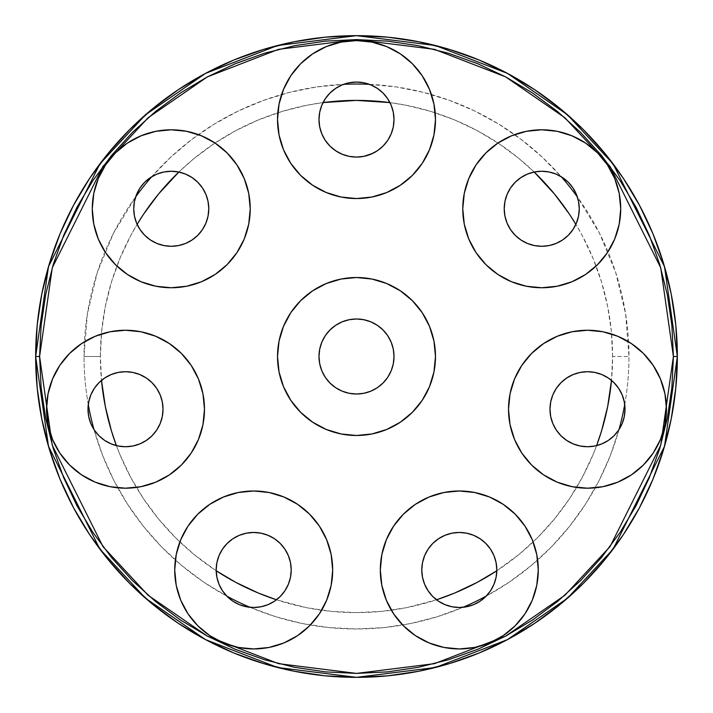 <?xml version="1.0" encoding="UTF-8"?>
<svg xmlns="http://www.w3.org/2000/svg" width="713" height="713" viewBox="0 0 713 713"><rect width="100%" height="100%" fill="white"/><g stroke="black" fill="none" stroke-linecap="round" stroke-linejoin="round"><path stroke-width="0.53" stroke-dasharray="3.56 2.67" d="M612.601 356.5A256.101 256.101 0 0 0 575.872 224.345L582.361 235.771L593.109 258.489L601.576 282.161L607.681 306.537L611.371 331.393L612.601 356.5L611.487 380.385A256.101 256.101 0 0 0 612.601 356.5L628.973 356.5L612.601 356.5M534.153 172.029A256.101 256.101 0 0 0 389.958 102.592L406.463 105.319L430.839 111.424L454.511 119.891L477.229 130.639L498.788 143.554L518.975 158.527L534.153 172.029M323.042 102.592A256.101 256.101 0 0 0 178.847 172.038L194.025 158.527L214.212 143.554L235.771 130.639L258.489 119.891L282.161 111.424L306.537 105.319L323.042 102.592M163.019 409.262A37.513 37.513 0 0 0 127.868 371.785A37.513 37.513 0 0 0 88.287 404.512A272.473 272.473 0 0 1 84.027 356.5L100.399 356.5A256.101 256.101 0 0 0 101.513 380.385L100.399 356.5L101.629 331.393L105.319 306.537L111.424 282.161L119.891 258.489L130.639 235.771L137.128 224.345A256.101 256.101 0 0 0 100.399 356.5L84.027 356.5A272.473 272.473 0 0 1 135.675 196.868A37.513 37.513 0 0 0 171.254 246.288A37.513 37.513 0 0 0 189.631 176.066A37.513 37.513 0 0 0 151.735 176.735A272.473 272.473 0 0 1 343.621 84.33A37.513 37.513 0 0 0 356.5 157.083A37.513 37.513 0 0 0 369.379 84.33A272.473 272.473 0 0 1 561.265 176.735A37.513 37.513 0 0 0 504.225 208.775A37.513 37.513 0 0 0 541.746 246.288A37.513 37.513 0 0 0 577.316 196.868A272.473 272.473 0 0 1 624.713 404.512A37.513 37.513 0 0 1 625.007 409.226A37.513 37.513 0 0 0 624.713 404.512A272.473 272.473 0 0 0 628.973 356.5L625.649 314.032L615.738 272.607L599.499 233.231L577.316 196.859A37.513 37.513 0 0 0 561.265 176.735L561.291 176.753M318.987 356.5A37.513 37.513 0 0 0 356.5 394.013A37.513 37.513 0 0 0 394.013 356.5A37.513 37.513 0 0 0 356.5 318.987A37.513 37.513 0 0 0 318.987 356.5L319.709 363.817L321.839 370.858L325.306 377.346L329.976 383.024L335.654 387.694L342.142 391.161L349.183 393.291L356.5 394.013L363.817 393.291L370.858 391.161L377.346 387.694L383.024 383.024L387.694 377.346L391.161 370.858L393.291 363.817L394.013 356.5L393.291 349.183L391.161 342.142L387.694 335.654L383.024 329.976L377.346 325.306L370.858 321.839L363.817 319.709L356.5 318.987L349.183 319.709L342.142 321.839L335.654 325.306L329.976 329.976L325.306 335.654L321.839 342.142L319.709 349.183L318.987 356.5M435.483 356.5A78.983 78.983 0 0 0 356.5 277.517A78.983 78.983 0 0 0 277.517 356.5L279.041 341.09L283.533 326.278L290.833 312.624L300.654 300.654L312.624 290.833L326.278 283.533L341.09 279.041L356.5 277.517L371.91 279.041L386.722 283.533L400.376 290.833L412.346 300.654L422.167 312.624L429.467 326.278L433.959 341.09L435.483 356.5L433.959 371.91L429.467 386.722L422.167 400.376L412.346 412.346L400.376 422.167L386.722 429.467L371.91 433.959L356.5 435.483L341.09 433.959L326.278 429.467L312.624 422.167L300.654 412.346L290.833 400.376L283.533 386.722L279.041 371.91L277.517 356.5A78.983 78.983 0 0 0 356.5 435.483A78.983 78.983 0 0 0 435.483 356.5M549.981 409.182A37.513 37.513 0 0 0 618.982 429.618L610.337 455.554L599.134 480.491L585.48 504.18L569.527 526.381L551.434 546.88L531.372 565.454L509.554 581.924L486.195 596.13A37.513 37.513 0 0 0 459.306 532.459A37.513 37.513 0 0 0 421.784 569.972A37.513 37.513 0 0 0 462.987 607.307L463.049 607.298M250.058 607.307L250.013 607.307A272.473 272.473 0 0 0 462.987 607.307L437.319 616.709L410.84 623.501L383.808 627.6L356.5 628.973L329.192 627.6L302.16 623.501L275.681 616.709L250.013 607.307A37.513 37.513 0 0 0 291.216 569.972A37.513 37.513 0 0 0 253.694 532.459A37.513 37.513 0 0 0 226.805 596.13L226.841 596.166M89.205 418.709L87.993 409.226A37.513 37.513 0 0 1 88.287 404.512A37.513 37.513 0 0 0 94.018 429.618L102.663 455.554L113.875 480.491L127.52 504.18L143.473 526.39L161.566 546.88L181.628 565.454L203.446 581.933L226.805 596.13A272.473 272.473 0 0 1 94.018 429.618M118.144 446.008A37.513 37.513 0 0 0 118.233 446.026L117.707 445.919M614.686 178.5L619.205 193.366L620.72 208.775A78.983 78.983 0 0 0 541.746 129.793A78.983 78.983 0 0 0 462.764 208.775L464.279 193.366L468.78 178.553L476.079 164.89L485.901 152.93L497.861 143.108L511.515 135.809M557.272 336.26L572.084 331.759L587.494 330.244L602.904 331.759L617.716 336.26L631.37 343.55L643.34 353.381L653.161 365.341L660.461 378.995L664.953 393.817L666.477 409.226A78.983 78.983 0 0 0 587.494 330.244A78.983 78.983 0 0 0 508.521 409.226L510.036 393.817L514.528 378.995M392.266 528.217L403.46 514.126L415.421 504.305L429.083 497.006L443.896 492.514L459.306 490.99L474.706 492.514L489.528 497.006L503.182 504.305L515.151 514.126L524.973 526.096L532.272 539.75L536.764 554.562L538.279 569.972A78.983 78.983 0 0 0 459.306 490.99A78.983 78.983 0 0 0 380.323 569.972L381.838 554.562L387.364 537.37M182.867 604.909L180.728 600.194L176.236 585.382L174.721 569.972A78.983 78.983 0 0 0 253.694 648.946A78.983 78.983 0 0 0 332.677 569.972A78.983 78.983 0 0 0 253.694 490.99A78.983 78.983 0 0 0 174.721 569.972L176.236 554.562L180.728 539.75M57.102 369.735L59.839 365.341L69.66 353.381L81.63 343.559L95.284 336.26L110.096 331.759L125.506 330.244L140.916 331.759L155.728 336.26L169.382 343.559L181.352 353.381L191.173 365.341L198.472 378.995L202.964 393.817L204.479 409.226A78.983 78.983 0 0 0 125.506 330.244A78.983 78.983 0 0 0 46.523 409.226L48.047 393.817M248.721 193.366L250.236 208.775A78.983 78.983 0 0 0 171.254 129.793A78.983 78.983 0 0 0 92.28 208.775L93.795 193.366L98.287 178.553M386.722 46.595L400.376 53.894L412.346 63.715L422.167 75.685L429.467 89.339L433.959 104.16L435.483 119.561A78.983 78.983 0 0 0 356.5 40.588A78.983 78.983 0 0 0 277.517 119.561L279.041 104.16L283.533 89.339L290.833 75.685L300.654 63.715L312.624 53.894L326.278 46.595M677.35 356.5A320.85 320.85 0 0 0 356.5 35.65A320.85 320.85 0 0 0 35.65 356.5A320.85 320.85 0 0 0 356.5 677.35A320.85 320.85 0 0 0 677.35 356.5M365.698 83.198L363.452 82.699M349.548 82.699L347.302 83.198M88.287 404.512A272.473 272.473 0 0 1 84.027 356.5L87.351 314.041L97.262 272.607L113.501 233.231L135.684 196.868A37.513 37.513 0 0 1 151.735 176.735L151.7 176.762M151.022 177.18L148.785 178.731M145.505 181.494L143.482 183.553M140.871 186.77L139.24 189.221M137.297 192.84L136.156 195.522M89.927 421.116L93.581 428.923M227.001 596.326L228.41 597.681M232.349 600.818L234.568 602.244M238.454 604.25L241.092 605.31M245.094 606.487L247.972 607.048M465.028 607.048L467.906 606.487M471.908 605.31L474.546 604.25M478.432 602.244L480.651 600.818M484.59 597.681L485.999 596.326M619.419 428.923L623.073 421.116M623.795 418.709L625.007 409.226M576.844 195.522L575.703 192.84M573.76 189.221L572.129 186.77M569.518 183.553L567.495 181.494M564.215 178.731L561.978 177.18M497.861 274.443L485.901 264.621L476.079 252.652L468.78 238.998L464.279 224.185L462.764 208.775A78.983 78.983 0 0 0 541.746 287.749A78.983 78.983 0 0 0 620.72 208.775L619.205 224.185L614.713 238.998M571.969 281.742L557.147 286.234L541.746 287.749L526.337 286.234L511.515 281.742M571.969 135.809L585.623 143.108L597.592 152.93L607.414 164.89M381.838 585.382L380.323 569.972A78.983 78.983 0 0 0 459.306 648.946A78.983 78.983 0 0 0 538.279 569.972L536.764 585.382L532.272 600.194L524.973 613.848L515.151 625.818L503.182 635.639L489.528 642.939L474.706 647.431L459.306 648.946L443.896 647.431L429.083 642.939L415.421 635.639L403.46 625.818L393.638 613.848L389.646 607.2M125.506 488.2L110.096 486.685L95.284 482.193L81.63 474.894L69.66 465.072L59.839 453.103L52.539 439.449L48.047 424.627L46.523 409.226A78.983 78.983 0 0 0 125.506 488.2A78.983 78.983 0 0 0 204.479 409.226L202.964 424.627L198.472 439.449L191.173 453.103L181.352 465.072L169.382 474.894L155.728 482.193M434.208 133.67L433.959 134.971M429.467 149.792L422.167 163.446L412.346 175.407L400.376 185.228M386.722 192.528L371.91 197.029L356.5 198.544L341.09 197.029L326.278 192.528M312.624 185.228L300.654 175.407L290.833 163.446L283.533 149.792M279.041 134.971L277.517 119.561A78.983 78.983 0 0 0 356.5 198.544A78.983 78.983 0 0 0 435.483 119.561M341.09 42.103L356.5 40.588L371.91 42.103M98.287 238.998L93.795 224.185L92.28 208.775A78.983 78.983 0 0 0 171.254 287.749A78.983 78.983 0 0 0 250.236 208.775L248.721 224.185L244.22 238.998L236.921 252.652L227.099 264.621L215.139 274.443L201.476 281.742L186.663 286.234L171.254 287.749L155.853 286.234L141.031 281.742M115.408 264.621L105.586 252.652M105.586 164.899L115.408 152.93M123.171 146.12L127.377 143.108L141.031 135.809M186.663 131.317L201.476 135.809L215.139 143.108L227.099 152.93L236.921 164.899L244.22 178.553M319.371 613.848L309.54 625.818L297.544 635.657M288.631 640.8L283.926 642.939M223.534 642.966L209.818 635.639L197.849 625.818L188.027 613.848M188.027 526.096L197.849 514.126M205.611 507.317L209.818 504.305L223.472 497.006L238.294 492.514L253.694 490.99L269.104 492.514L283.979 497.032M297.571 504.296L309.54 514.126L319.371 526.096L326.661 539.75M666.477 409.226L664.953 424.627L660.461 439.449L653.161 453.103L643.34 465.072L631.37 474.894L617.716 482.193L602.904 486.685L587.494 488.2L572.084 486.685L557.272 482.193L543.618 474.894L531.648 465.072L521.827 453.103L514.528 439.449L510.036 424.627L508.521 409.226A78.983 78.983 0 0 0 587.494 488.2A78.983 78.983 0 0 0 666.477 409.226M519.1 369.735L521.827 365.341L531.648 353.381L543.618 343.55M596.603 445.616L593.109 454.511L582.361 477.229L569.446 498.788L554.473 518.975L537.593 537.593L518.975 554.473L496.809 570.748A256.101 256.101 0 0 0 596.603 445.616M436.525 599.785L406.463 607.681L381.607 611.371L356.5 612.601L331.393 611.371L306.537 607.681L276.475 599.785A256.101 256.101 0 0 0 436.525 599.785M216.191 570.748L194.025 554.473L175.407 537.593L158.527 518.975L143.554 498.788L130.639 477.229L119.891 454.511L116.397 445.616A256.101 256.101 0 0 0 216.191 570.748M369.396 84.339L369.379 84.33A37.513 37.513 0 0 0 343.621 84.33L343.604 84.339M342.757 84.66L340.894 85.453M336.679 87.717L334.843 88.938M330.868 92.173L329.718 93.296M325.502 98.439L324.647 99.74M322.223 104.312L321.385 106.353M320.003 110.898L319.576 112.921M318.987 119.526L319.709 126.887L321.839 133.919L325.306 140.408L329.976 146.094L335.654 150.755L342.169 154.231M372.783 153.357L377.346 150.755L383.024 146.094L387.694 140.408L391.161 133.919L393.291 126.887L394.013 119.561M393.424 112.921L392.997 110.898M391.615 106.353L390.777 104.312M388.353 99.74L387.498 98.439M383.282 93.296L382.132 92.173M378.157 88.938L376.321 87.717M372.106 85.453L370.243 84.66M369.379 84.33L396.588 86.986L423.388 92.36L449.529 100.399L474.724 111.005L498.726 124.089L521.301 139.516L542.219 157.118L561.265 176.735M559.883 175.933L553.618 173.188M551.006 172.421L543.556 171.298M542.406 171.263L532.566 172.394M530.998 172.831L524.741 175.336M522.397 176.628L515.971 181.503M515.356 182.109L509.831 189.061M508.574 191.253L505.989 197.421M505.285 199.934L504.225 208.775L504.947 216.092L507.086 223.133L510.553 229.613L515.258 235.343M527.388 243.436L534.42 245.566L541.746 246.288L549.063 245.566L556.095 243.436L562.628 239.933M568.243 235.326L572.958 229.586M572.931 229.613L576.398 223.133L578.537 216.092L579.259 208.775M578.644 202.02L578.198 199.907M624.517 403.166L623.822 399.859M622.672 396.187L621.353 393.059M619.526 389.69L617.627 386.883M615.194 383.915L612.797 381.517M609.829 379.084L607.021 377.186M603.653 375.368L600.524 374.04M596.852 372.89L593.546 372.195M589.713 371.776L586.353 371.723M582.476 372.043L579.197 372.641M575.427 373.701L572.343 374.904M568.831 376.678L566.06 378.434M562.887 380.911L560.561 383.104M557.851 386.223L556.069 388.745M553.912 392.506L552.727 395.136M551.211 399.699L550.677 402.043M550.588 415.964L551.033 418.059M552.423 422.533L553.368 424.796M555.489 428.798L556.782 430.759M560.062 434.814L561.167 435.946M566.389 440.233L567.806 441.151M572.325 443.531L574.526 444.422M578.849 445.732L581.247 446.213M585.943 446.703L588.047 446.73M594.767 446.026L595.293 445.919M601.273 444.119L603.278 443.254M607.369 441.044L609.41 439.671M612.922 436.802L614.588 435.171M617.975 431.089L618.822 429.868M618.982 429.618A272.473 272.473 0 0 1 486.195 596.13L486.221 596.104M488.77 593.189L490.597 590.658M492.799 586.87L494.011 584.205M495.544 579.66L496.132 577.129M496.818 569.972L496.096 562.655L493.966 555.614L490.499 549.126L485.829 543.449L480.134 538.77M473.682 535.32L466.623 533.181M464.377 532.798L459.306 532.459L451.98 533.181L444.948 535.311L438.459 538.778L432.773 543.449L428.112 549.126L424.645 555.614L422.506 562.655L421.784 569.972L422.604 577.744M423.148 579.981L424.832 584.767M426.133 587.494L428.513 591.407M430.474 593.974L433.459 597.164M435.982 599.357L439.475 601.817M442.443 603.483L447.595 605.613M449.573 606.202L453.655 607.057M457.104 607.423L461.258 607.431M251.742 607.431L255.905 607.423M259.345 607.057L263.427 606.202M266.707 605.159L270.566 603.483M273.525 601.817L277.018 599.357M279.541 597.173L282.526 593.974M284.487 591.407L286.867 587.494M288.168 584.767L289.852 579.981M290.396 577.762L291.216 569.972L290.485 562.619M290.236 561.452L288.337 555.57M287.945 554.661L284.888 549.126L280.227 543.449L274.541 538.778L268.052 535.311L261.02 533.181M259.666 532.932L253.694 532.459L246.377 533.181M239.345 535.311L232.857 538.778L227.171 543.449L222.509 549.126L219.043 555.614L216.904 562.655L216.182 569.972M216.895 577.218L217.474 579.731M218.989 584.205L220.201 586.87M222.394 590.649L224.23 593.189M94.178 429.868L95.025 431.098M98.412 435.171L100.078 436.802M103.59 439.671L105.631 441.044M109.722 443.254L111.727 444.119M124.953 446.73L127.057 446.703M131.753 446.213L134.151 445.732M138.474 444.422L140.675 443.539M145.194 441.16L146.611 440.233M151.833 435.946L152.939 434.814M156.218 430.768L157.511 428.798M159.632 424.796L160.577 422.542M161.967 418.068L162.412 415.964M162.323 402.043L161.789 399.69M160.273 395.136L159.088 392.506M156.931 388.737L155.149 386.223M152.439 383.104L150.113 380.911M146.94 378.434L144.186 376.687M140.657 374.904L137.573 373.701M133.803 372.641L130.524 372.043M126.647 371.723L123.287 371.776M119.454 372.204L116.148 372.89M112.476 374.04L109.347 375.368M105.979 377.186L103.171 379.084M100.212 381.517L97.806 383.924M95.373 386.883L93.474 389.69M91.647 393.059L90.328 396.187M89.178 399.859L88.483 403.166M134.802 199.907L134.356 202.029M133.741 208.775L134.463 216.092L136.602 223.142M136.949 223.953L140.06 229.613L144.73 235.299L150.416 239.969L156.896 243.436M185.612 243.436L192.1 239.969L197.786 235.299L202.447 229.613L205.914 223.133L208.053 216.092L208.775 208.775L207.715 199.934M207.011 197.421L204.426 191.253M203.169 189.061L197.644 182.109M197.029 181.512L190.603 176.628M188.259 175.336L182.002 172.831M170.594 171.263L180.407 172.394M169.444 171.298L161.994 172.421M159.382 173.188L153.117 175.933M151.735 176.735L170.781 157.118L191.699 139.516L214.274 124.089L238.276 111.005L263.471 100.399L289.603 92.36L316.412 86.986L343.621 84.33"/><path stroke-width="1.07" d="M677.35 356.5L664.516 266.662L613.18 163.99L567.468 114.766L507.487 73.394L435.483 45.525L356.5 35.65L277.517 45.525L205.513 73.394L145.532 114.766L99.82 163.99L48.484 266.662L35.65 356.5L39.598 356.5L52.272 267.767L102.975 166.361L148.126 117.743L207.367 76.879L278.498 49.349L356.5 39.598L434.502 49.349L505.633 76.879L564.874 117.743L610.025 166.361L660.728 267.767L673.402 356.5L677.35 356.5A320.85 320.85 0 0 1 356.5 677.35A320.85 320.85 0 0 1 35.65 356.5A320.85 320.85 0 0 1 356.5 35.65A320.85 320.85 0 0 1 677.35 356.5L675.808 325.048L671.183 293.908L663.536 263.364L652.93 233.712L639.463 205.255L623.278 178.241L604.517 152.956L583.377 129.623L560.044 108.483L534.759 89.722L507.745 73.537L479.288 60.07L449.636 49.464L419.092 41.817L387.952 37.192L356.5 35.65L325.048 37.192L293.908 41.817L263.364 49.464L233.712 60.07L205.255 73.537L178.241 89.722L152.956 108.483L129.623 129.623L108.483 152.956L89.722 178.241L73.537 205.255L60.07 233.712L49.464 263.364L41.817 293.908L37.192 325.048L35.65 356.5L37.192 387.952L41.817 419.092L49.464 449.636L60.07 479.288L73.537 507.745L89.722 534.759L108.483 560.044L129.623 583.377L152.956 604.517L178.241 623.278L205.255 639.463L233.712 652.93L263.364 663.536L293.908 671.183L325.048 675.808L356.5 677.35L387.952 675.808L419.092 671.183L449.636 663.536L479.288 652.93L507.745 639.463L534.759 623.278L560.044 604.517L583.377 583.377L604.517 560.044L623.278 534.759L639.463 507.745L652.93 479.288L663.536 449.636L671.183 419.092L675.808 387.952L677.35 356.5L673.402 356.5L671.878 325.44L667.315 294.674L659.757 264.505L649.276 235.228L635.978 207.118L619.998 180.442L601.469 155.461L580.587 132.413L557.539 111.531L532.558 93.002L505.882 77.022L477.772 63.724L448.495 53.243L418.326 45.685L387.56 41.122L356.5 39.598L325.44 41.122L294.674 45.685L264.505 53.243L235.228 63.724L207.118 77.022L180.442 93.002L155.461 111.531L132.413 132.413L111.531 155.461L93.002 180.442L77.022 207.118L63.724 235.228L53.243 264.505L45.685 294.674L41.122 325.44L39.598 356.5L41.122 387.56L45.685 418.326L53.243 448.495L63.724 477.772L77.022 505.882L93.002 532.558L111.531 557.539L132.413 580.587L155.461 601.469L180.442 619.998L207.118 635.978L235.228 649.276L264.505 659.757L294.674 667.315L325.44 671.878L356.5 673.402L387.56 671.878L418.326 667.315L448.495 659.757L477.772 649.276L505.882 635.978L532.558 619.998L557.539 601.469L580.587 580.587L601.469 557.539L619.998 532.558L635.978 505.882L649.276 477.772L659.757 448.495L667.315 418.326L671.878 387.56L673.402 356.5L660.728 445.233L610.025 546.639L564.874 595.257L505.633 636.121L434.502 663.651L356.5 673.402L278.498 663.651L207.367 636.121L148.126 595.257L102.975 546.639L52.272 445.233L39.598 356.5L35.65 356.5L48.484 446.338L99.82 549.01L145.532 598.234L205.513 639.606L277.517 667.475L356.5 677.35L435.483 667.475L507.487 639.606L567.468 598.234L613.18 549.01L664.516 446.338L677.35 356.5M575.872 224.345A256.101 256.101 0 0 0 534.153 172.029L554.473 194.025L569.446 214.212L575.872 224.345M389.958 102.592A256.101 256.101 0 0 0 323.042 102.592L356.5 100.399L389.958 102.592M178.847 172.038A256.101 256.101 0 0 0 137.128 224.345L143.554 214.212L158.527 194.025L178.847 172.038M578.198 199.907L577.316 196.868A272.473 272.473 0 0 0 561.265 176.735L561.265 176.735A272.473 272.473 0 0 1 577.316 196.868L576.844 195.522M347.302 83.198L343.621 84.33A272.473 272.473 0 0 1 369.379 84.33L365.698 83.198M151.735 176.735L151.735 176.735A272.473 272.473 0 0 0 135.684 196.868A272.473 272.473 0 0 1 135.684 196.868A272.473 272.473 0 0 1 151.735 176.735L153.117 175.933M394.013 356.5A37.513 37.513 0 0 1 356.5 394.013A37.513 37.513 0 0 1 318.987 356.5L319.709 349.183L321.839 342.142L325.306 335.654L329.976 329.976L335.654 325.306L342.142 321.839L349.183 319.709L356.5 318.987L363.817 319.709L370.858 321.839L377.346 325.306L383.024 329.976L387.694 335.654L391.161 342.142L393.291 349.183L394.013 356.5L393.291 363.817L391.161 370.858L387.694 377.346L383.024 383.024L377.346 387.694L370.858 391.161L363.817 393.291L356.5 394.013L349.183 393.291L342.142 391.161L335.654 387.694L329.976 383.024L325.306 377.346L321.839 370.858L319.709 363.817L318.987 356.5A37.513 37.513 0 0 1 356.5 318.987A37.513 37.513 0 0 1 394.013 356.5M277.517 356.5A78.983 78.983 0 0 1 356.5 277.517A78.983 78.983 0 0 1 435.483 356.5A78.983 78.983 0 0 1 356.5 435.483A78.983 78.983 0 0 1 277.517 356.5L279.041 371.91L283.533 386.722L290.833 400.376L300.654 412.346L312.624 422.167L326.278 429.467L341.09 433.959L356.5 435.483L371.91 433.959L386.722 429.467L400.376 422.167L412.346 412.346L422.167 400.376L429.467 386.722L433.959 371.91L435.483 356.5L433.959 341.09L429.467 326.278L422.167 312.624L412.346 300.654L400.376 290.833L386.722 283.533L371.91 279.041L356.5 277.517L341.09 279.041L326.278 283.533L312.624 290.833L300.654 300.654L290.833 312.624L283.533 326.278L279.041 341.09L277.517 356.5M579.259 208.775A37.513 37.513 0 0 1 541.746 246.288A37.513 37.513 0 0 1 504.225 208.775L504.947 201.458L507.086 194.417L510.553 187.929L515.214 182.243L520.9 177.582L527.388 174.115L534.42 171.976L541.746 171.254L549.063 171.976L556.095 174.115L562.584 177.582L568.27 182.243L572.931 187.929L576.398 194.417L578.537 201.458L579.259 208.775L578.537 216.092L576.398 223.133L572.931 229.613L568.27 235.299L562.584 239.969L556.095 243.436L549.063 245.566L541.746 246.288L534.42 245.566L527.388 243.436L520.9 239.969L515.214 235.299L510.553 229.613L507.086 223.133L504.947 216.092L504.225 208.775A37.513 37.513 0 0 1 541.746 171.254A37.513 37.513 0 0 1 579.259 208.775L578.644 202.02M625.007 409.226A37.513 37.513 0 0 1 587.494 446.739A37.513 37.513 0 0 1 549.981 409.226L550.703 401.9L552.833 394.868L556.3 388.38L560.971 382.694L566.657 378.033L573.136 374.566L580.177 372.427L587.494 371.705L594.811 372.427L601.852 374.566L608.341 378.033L614.018 382.694L618.688 388.38L622.155 394.868L624.285 401.9L625.007 409.226L624.285 416.544A37.513 37.513 0 0 0 587.494 371.705A37.513 37.513 0 0 0 549.981 409.226L550.588 415.964M624.294 401.927A37.513 37.513 0 0 1 624.713 404.512L624.713 404.512A272.473 272.473 0 0 1 618.982 429.618A37.513 37.513 0 0 0 622.137 423.611M622.164 423.549A37.513 37.513 0 0 0 624.285 416.57M480.143 601.166L473.655 604.633L466.623 606.763L459.306 607.485L451.98 606.763L444.948 604.633L438.459 601.166L432.773 596.496L428.112 590.81L424.645 584.33L422.506 577.289L421.784 569.972A37.513 37.513 0 0 1 459.306 532.459A37.513 37.513 0 0 1 496.818 569.972A37.513 37.513 0 0 1 459.306 607.485A37.513 37.513 0 0 1 421.784 569.972L422.506 562.655L424.645 555.614L428.112 549.126L432.773 543.449L438.459 538.778L444.948 535.311L451.98 533.181L459.306 532.459L466.623 533.181L473.655 535.311L480.143 538.778L485.829 543.449L490.499 549.126L493.966 555.614L496.096 562.655L496.818 569.972L496.096 577.289L493.966 584.33L490.499 590.81L485.829 596.496L480.143 601.166A37.513 37.513 0 0 0 485.811 596.523M485.847 596.478A37.513 37.513 0 0 0 486.195 596.13A272.473 272.473 0 0 1 462.987 607.307A37.513 37.513 0 0 0 480.125 601.175M246.377 606.763L239.345 604.633L232.857 601.166L227.171 596.496L222.509 590.81L219.043 584.33L216.904 577.289L216.182 569.972A37.513 37.513 0 0 1 253.694 532.459A37.513 37.513 0 0 1 291.216 569.972A37.513 37.513 0 0 1 253.694 607.485A37.513 37.513 0 0 1 216.182 569.972L216.904 562.655L219.043 555.614L222.509 549.126L227.171 543.449L232.857 538.778L239.345 535.311L246.377 533.181L253.694 532.459L261.02 533.181L268.052 535.311L274.541 538.778L280.227 543.449L284.888 549.126L288.355 555.614L290.494 562.655L291.216 569.972L290.494 577.289L288.355 584.33L284.888 590.81L280.227 596.496L274.541 601.166L268.052 604.633L261.02 606.763L253.694 607.485L246.377 606.763A37.513 37.513 0 0 0 250.013 607.307A272.473 272.473 0 0 1 226.805 596.13A37.513 37.513 0 0 0 246.35 606.763M162.297 416.544L160.167 423.575L156.7 430.064L152.029 435.75L146.343 440.42L139.864 443.878L132.823 446.017L125.506 446.739L118.189 446.017L111.148 443.878L104.659 440.42L98.982 435.75L94.312 430.064L90.845 423.575L88.715 416.544L87.993 409.226A37.513 37.513 0 0 1 125.506 371.705A37.513 37.513 0 0 1 163.019 409.226A37.513 37.513 0 0 1 125.506 446.739A37.513 37.513 0 0 1 87.993 409.226L88.715 401.9L90.845 394.868L94.312 388.38L98.982 382.694L104.659 378.033L111.148 374.566L118.189 372.427L125.506 371.705L132.823 372.427L139.864 374.566L146.343 378.033L152.029 382.694L156.7 388.38L160.167 394.868L162.297 401.9L163.019 409.226L162.297 416.544A37.513 37.513 0 0 0 163.019 409.262M93.581 428.923L94.018 429.618A37.513 37.513 0 0 0 94.294 430.028M94.339 430.099A37.513 37.513 0 0 0 104.615 440.384M104.713 440.447A37.513 37.513 0 0 0 111.103 443.86M111.201 443.905A37.513 37.513 0 0 0 118.144 446.008M111.727 444.119L118.224 446.026A37.513 37.513 0 0 0 125.452 446.739M125.559 446.739A37.513 37.513 0 0 0 139.81 443.905M139.908 443.86A37.513 37.513 0 0 0 146.308 440.447M146.388 440.384A37.513 37.513 0 0 0 151.994 435.795M152.074 435.705A37.513 37.513 0 0 0 160.149 423.629M160.184 423.531A37.513 37.513 0 0 0 162.288 416.579M208.775 208.775A37.513 37.513 0 0 1 171.254 246.288A37.513 37.513 0 0 1 133.741 208.775L134.463 201.458L136.593 194.417L140.06 187.929L144.73 182.243L150.416 177.582L156.896 174.115L163.937 171.976L171.254 171.263L178.571 171.976L185.612 174.115L192.1 177.582L197.786 182.243L202.447 187.929L205.914 194.417L208.053 201.458L208.775 208.775L208.053 216.092L205.914 223.133L202.447 229.613L197.786 235.299L192.1 239.969L185.612 243.436L178.571 245.566L171.254 246.288L163.937 245.566L156.896 243.436L150.416 239.969L144.73 235.299L140.06 229.613L136.593 223.133L134.463 216.092L133.741 208.775A37.513 37.513 0 0 1 171.254 171.263A37.513 37.513 0 0 1 208.775 208.775L208.775 208.775M511.515 135.809L526.337 131.308L511.515 135.809L497.861 143.108L485.901 152.93L476.079 164.89L468.78 178.553L464.279 193.366L462.764 208.775A78.983 78.983 0 0 1 541.746 129.793A78.983 78.983 0 0 1 620.72 208.775A78.983 78.983 0 0 1 541.746 287.749A78.983 78.983 0 0 1 462.764 208.775L464.279 224.185L468.78 238.998L476.079 252.652L485.901 264.621L497.861 274.443L511.515 281.742L497.861 274.443M543.618 343.55L531.648 353.381L521.827 365.341L514.528 378.995L510.036 393.817L508.521 409.226A78.983 78.983 0 0 1 587.494 330.244A78.983 78.983 0 0 1 666.477 409.226A78.983 78.983 0 0 1 587.494 488.2A78.983 78.983 0 0 1 508.521 409.226L510.036 424.627L514.528 439.449L521.827 453.103L531.648 465.072L543.618 474.894L557.272 482.193L572.084 486.685L587.494 488.2L602.904 486.685L617.716 482.193L631.37 474.894L643.34 465.072L653.161 453.103L660.461 439.449L664.953 424.627L666.477 409.226L664.953 393.817L660.461 378.995L653.161 365.341L643.34 353.381L631.37 343.55L617.716 336.26L602.904 331.759L587.494 330.244L572.084 331.759L557.272 336.26L543.618 343.55L557.272 336.26M389.646 607.2L386.339 600.194L393.638 613.848L403.46 625.818L415.421 635.639L429.083 642.939L443.896 647.431L459.306 648.946L474.706 647.431L489.528 642.939L503.182 635.639L515.151 625.818L524.973 613.848L532.272 600.194L536.764 585.382L538.279 569.972L536.764 554.562L532.272 539.75L524.973 526.096L515.151 514.126L503.182 504.305L489.528 497.006L474.706 492.514L459.306 490.99L443.896 492.514L429.083 497.006L415.421 504.305L403.46 514.126L393.638 526.096L386.339 539.75L381.838 554.562L380.323 569.972A78.983 78.983 0 0 1 459.306 490.99A78.983 78.983 0 0 1 538.279 569.972A78.983 78.983 0 0 1 459.306 648.946A78.983 78.983 0 0 1 380.323 569.972L381.838 585.382L386.339 600.194L381.838 585.382M180.728 539.75L188.027 526.096L180.728 539.75L176.236 554.562L174.721 569.972A78.983 78.983 0 0 1 253.694 490.99A78.983 78.983 0 0 1 332.677 569.972L331.162 585.382L326.661 600.194L319.371 613.848L326.661 600.194L331.162 585.382L332.677 569.972A78.983 78.983 0 0 1 253.694 648.946A78.983 78.983 0 0 1 174.721 569.972L176.236 585.382L180.728 600.194L188.027 613.848L182.867 604.909M48.047 393.817L52.539 378.995L48.047 393.817L46.523 409.226A78.983 78.983 0 0 1 125.506 330.244A78.983 78.983 0 0 1 204.479 409.226A78.983 78.983 0 0 1 125.506 488.2A78.983 78.983 0 0 1 46.523 409.226L48.047 424.627L52.539 439.449L59.839 453.103L69.66 465.072L81.63 474.894L95.284 482.193L110.096 486.685L125.506 488.2L140.916 486.685L125.506 488.2M98.287 178.553L105.586 164.899L98.287 178.553L93.795 193.366L92.28 208.775A78.983 78.983 0 0 1 171.254 129.793A78.983 78.983 0 0 1 250.236 208.775A78.983 78.983 0 0 1 171.254 287.749A78.983 78.983 0 0 1 92.28 208.775L93.795 224.185L98.287 238.998L105.586 252.652L98.287 238.998M363.452 82.699L356.5 82.048L363.817 82.77L370.858 84.909L377.346 88.376L383.024 93.038L387.694 98.724L391.161 105.212L393.291 112.244L394.013 119.561A37.513 37.513 0 0 1 356.5 157.083A37.513 37.513 0 0 1 318.987 119.561L319.709 112.244L321.839 105.212L325.306 98.724L329.976 93.038L335.654 88.376L342.142 84.909L349.183 82.77L356.5 82.048L349.548 82.699M433.959 134.971L429.467 149.792L433.959 134.971L435.483 119.561A78.983 78.983 0 0 1 356.5 198.544A78.983 78.983 0 0 1 277.517 119.561A78.983 78.983 0 0 1 356.5 40.588A78.983 78.983 0 0 1 435.483 119.561L434.208 133.67M343.621 84.33A272.473 272.473 0 0 1 369.379 84.33M151.7 176.762L151.022 177.18M148.785 178.731L145.505 181.494M143.482 183.553L140.871 186.77M139.24 189.221L137.297 192.84M136.156 195.522L134.802 199.907M89.205 418.709L89.927 421.116M94.178 429.868L94.018 429.618A272.473 272.473 0 0 1 88.287 404.512L88.483 403.166M228.41 597.681L231.778 600.417M231.823 600.444L232.349 600.818M234.568 602.244L237.42 603.768M237.465 603.795L238.454 604.25M241.092 605.31L243.561 606.095M243.605 606.103L245.094 606.487M247.972 607.048L250.013 607.307A272.473 272.473 0 0 1 226.805 596.13L224.23 593.189M463.049 607.298L465.028 607.048M467.906 606.487L471.908 605.31M474.546 604.25L478.432 602.244M480.651 600.818L484.59 597.681M485.999 596.326L486.195 596.13A272.473 272.473 0 0 1 462.987 607.307L461.258 607.431M618.822 429.868L619.419 428.923M623.073 421.116L623.795 418.709M575.703 192.84L574.705 190.852M574.687 190.826L573.76 189.221M572.129 186.77L569.518 183.553M567.495 181.494L566.55 180.63M566.541 180.621L564.215 178.731M561.978 177.18L561.291 176.753M614.713 238.998L607.414 252.652L597.592 264.621L585.623 274.443L571.969 281.742L585.623 274.443L597.592 264.621L607.414 252.652L614.713 238.998L619.205 224.185L620.72 208.775L619.205 193.366L614.713 178.553L607.414 164.89L614.713 178.553M526.337 131.308L541.746 129.793L557.147 131.308L571.969 135.809L557.147 131.308L541.746 129.793L526.337 131.308M387.364 537.37L392.266 528.217M155.728 482.193L140.916 486.685L155.728 482.193L169.382 474.894L181.352 465.072L191.173 453.103L198.472 439.449L202.964 424.627L204.479 409.226L202.964 393.817L198.472 378.995L191.173 365.341L181.352 353.381L169.382 343.559L155.728 336.26L140.916 331.759L125.506 330.244L110.096 331.759L95.284 336.26L81.63 343.559L69.66 353.381L59.839 365.341L52.539 378.995L57.102 369.735M400.376 185.228L386.722 192.528L400.376 185.228L412.346 175.407L422.167 163.446L429.467 149.792M326.278 192.528L312.624 185.228L326.278 192.528L341.09 197.029L356.5 198.544L371.91 197.029L386.722 192.528M283.533 149.792L279.041 134.971L283.533 149.792L290.833 163.446L300.654 175.407L312.624 185.228M326.278 46.595L341.09 42.103L326.278 46.595L312.624 53.894L300.654 63.715L290.833 75.685L283.533 89.339L279.041 104.16L277.517 119.561L279.041 134.971M371.91 42.103L386.722 46.595L371.91 42.103L356.5 40.588L341.09 42.103M141.031 281.742L127.377 274.443L115.408 264.621L127.377 274.443L141.031 281.742L155.853 286.234L171.254 287.749L186.663 286.234L201.476 281.742L215.139 274.443L227.099 264.621L236.921 252.652L244.22 238.998L248.721 224.185L250.236 208.775L248.721 193.366L244.22 178.553L248.721 193.366M141.031 135.809L155.853 131.317L141.031 135.809L127.377 143.108L115.408 152.93L123.171 146.12M155.853 131.317L171.254 129.793L186.663 131.317L171.254 129.793L155.853 131.317M297.544 635.657L288.631 640.8M283.926 642.939L269.104 647.431L253.694 648.946L238.294 647.431L223.472 642.939L238.294 647.431L253.694 648.946L269.104 647.431L283.926 642.939L297.579 635.639L309.54 625.818L319.371 613.848M283.926 497.006L297.579 504.305L283.926 497.006L269.104 492.514L253.694 490.99L238.294 492.514L223.472 497.006L209.818 504.305L197.849 514.126L205.611 507.317M326.661 539.75L331.162 554.562L332.677 569.972L331.162 554.562L326.661 539.75L319.371 526.096L309.54 514.126L297.579 504.305M514.528 378.995L519.1 369.735M611.487 380.385L607.681 406.463L601.576 430.839L596.603 445.616A256.101 256.101 0 0 0 611.487 380.385M496.809 570.748L477.229 582.361L454.511 593.109L436.525 599.785A256.101 256.101 0 0 0 496.809 570.748M276.475 599.785L258.489 593.109L235.771 582.361L216.191 570.748A256.101 256.101 0 0 0 276.475 599.785M116.397 445.616L111.424 430.839L105.319 406.463L101.513 380.385A256.101 256.101 0 0 0 116.397 445.616M435.483 119.561L433.959 104.16L429.467 89.339L422.167 75.685L412.346 63.715L400.376 53.894L386.722 46.595M394.013 119.561L393.291 126.887L391.161 133.919L387.694 140.408L383.024 146.094L377.346 150.755L370.858 154.222L363.817 156.361L356.5 157.083L349.183 156.361L342.142 154.222L335.654 150.755L329.976 146.094L325.306 140.408L321.839 133.919L319.709 126.887L318.987 119.561A37.513 37.513 0 0 1 356.5 82.048A37.513 37.513 0 0 1 394.013 119.561L393.424 112.921M105.586 252.652L115.408 264.621M244.22 178.553L236.921 164.899L227.099 152.93L215.139 143.108L201.476 135.809L186.663 131.317M115.408 152.93L105.586 164.899M188.027 613.848L197.849 625.818L209.818 635.639L223.472 642.939M197.849 514.126L188.027 526.096M624.285 416.544L622.155 423.575L618.688 430.064L614.018 435.75L608.341 440.411L601.852 443.878L594.811 446.017L587.494 446.739L580.177 446.017L573.136 443.878L566.657 440.411L560.971 435.75L556.3 430.064L552.833 423.575L550.703 416.544L549.981 409.226L550.677 402.043M511.515 281.742L526.337 286.234L541.746 287.749L557.147 286.234L571.969 281.742M607.414 164.89L597.592 152.93L585.623 143.108L571.969 135.809M624.285 401.882A37.513 37.513 0 0 0 622.164 394.886M622.146 394.842A37.513 37.513 0 0 0 608.349 378.033M608.332 378.024A37.513 37.513 0 0 0 601.879 374.575M601.817 374.548A37.513 37.513 0 0 0 594.847 372.436M594.776 372.418A37.513 37.513 0 0 0 587.521 371.705M587.467 371.705A37.513 37.513 0 0 0 580.213 372.418M580.141 372.436A37.513 37.513 0 0 0 573.181 374.548M573.1 374.583A37.513 37.513 0 0 0 566.683 378.015M566.621 378.05A37.513 37.513 0 0 0 560.997 382.667M560.944 382.721A37.513 37.513 0 0 0 556.327 388.344M556.283 388.416A37.513 37.513 0 0 0 552.86 394.815M552.816 394.913A37.513 37.513 0 0 0 550.712 401.856M550.694 401.954A37.513 37.513 0 0 0 549.981 409.182M343.604 84.339L342.757 84.66M340.894 85.453L336.679 87.717M334.843 88.938L330.868 92.173M329.718 93.296L325.502 98.439M324.647 99.74L322.223 104.312M321.385 106.353L320.734 108.251M320.707 108.34L320.003 110.898M319.576 112.921L318.987 119.561M342.142 154.222L349.183 156.361L356.5 157.083L363.817 156.361L372.783 153.357M392.997 110.898L392.293 108.34M392.284 108.296L391.615 106.353M390.777 104.312L388.353 99.74M387.498 98.439L383.282 93.296M382.132 92.173L378.157 88.938M376.321 87.717L372.106 85.453M370.243 84.66L369.396 84.339M561.265 176.735L559.883 175.933M553.618 173.188L552.227 172.751M552.174 172.733L551.006 172.421M543.556 171.298L542.441 171.263M533.315 172.216L530.998 172.831M524.741 175.336L522.397 176.628M515.971 181.503L515.356 182.109M509.831 189.061L508.574 191.253M505.989 197.421L505.285 199.934M515.214 235.299L520.9 239.969L527.388 243.436M562.584 239.969L568.27 235.299M618.982 429.618L618.982 429.618A272.473 272.473 0 0 0 624.713 404.512L624.517 403.166M623.822 399.859L623.171 397.622M623.162 397.596L622.672 396.187M621.353 393.059L620.381 391.179M620.346 391.107L619.526 389.69M617.627 386.883L616.424 385.332M616.371 385.27L615.194 383.915M612.797 381.517L611.424 380.332M611.38 380.287L609.829 379.084M607.021 377.186L605.595 376.366M605.56 376.348L603.653 375.368M600.524 374.04L596.852 372.89M593.546 372.195L589.713 371.776M586.353 371.723L582.476 372.043M579.197 372.641L575.427 373.701M572.343 374.904L568.831 376.678M566.06 378.434L562.887 380.911M560.561 383.104L557.851 386.223M556.069 388.745L553.912 392.506M552.727 395.136L551.211 399.699M551.033 418.059L552.423 422.533M553.368 424.796L554.242 426.588M554.259 426.624L555.489 428.798M556.782 430.759L560.062 434.814M561.167 435.946L566.389 440.233M567.806 441.151L572.325 443.531M574.526 444.422L578.849 445.732M581.247 446.213L585.943 446.703M588.047 446.73L594.767 446.026M594.722 446.035L601.273 444.119M603.278 443.254L607.369 441.044M609.41 439.671L612.922 436.802M614.588 435.171L615.31 434.395M615.328 434.369L617.975 431.089M486.221 596.104L488.77 593.189M490.704 590.489L492.799 586.87M494.011 584.205L495.544 579.66M496.123 577.165L496.818 569.972M480.143 538.778L473.655 535.311M466.623 533.181L464.377 532.798M422.559 577.521L423.148 579.981M424.832 584.767L426.133 587.494M428.513 591.407L428.878 591.915M428.932 591.986L430.474 593.974M433.459 597.164L435.982 599.357M439.475 601.817L442.443 603.483M447.595 605.613L449.573 606.202M453.655 607.057L457.104 607.423M250.058 607.307L251.742 607.431M255.905 607.423L257.776 607.262M257.821 607.262L259.345 607.057M263.427 606.202L266.707 605.159M270.566 603.483L273.525 601.817M277.018 599.357L279.541 597.173M282.526 593.974L284.487 591.407M286.867 587.494L288.168 584.767M289.852 579.981L290.441 577.521M290.485 562.619L290.236 561.452M288.337 555.57L287.945 554.661M261.02 533.181L259.666 532.932M246.377 533.181L239.345 535.311M216.182 569.972L216.895 577.218M217.474 579.731L218.989 584.205M220.201 586.87L222.394 590.649M95.025 431.098L98.412 435.171M100.078 436.802L103.59 439.671M105.631 441.044L109.722 443.254M118.278 446.035L124.953 446.73M127.057 446.703L131.753 446.213M134.151 445.732L138.474 444.422M140.675 443.539L145.194 441.16M146.611 440.233L151.833 435.946M152.939 434.814L156.218 430.768M157.511 428.798L159.632 424.796M160.577 422.542L161.967 418.068M162.412 415.964L163.019 409.226L162.323 402.043M161.789 399.69L160.273 395.136M159.088 392.506L156.931 388.737M155.149 386.223L152.439 383.104M150.113 380.911L146.94 378.434M144.186 376.687L140.657 374.904M137.573 373.701L133.803 372.641M130.524 372.043L126.647 371.723M123.287 371.776L119.454 372.204M116.148 372.89L112.476 374.04M109.347 375.368L105.979 377.186M103.171 379.084L100.212 381.517M97.806 383.924L95.373 386.883M93.474 389.69L91.647 393.059M90.328 396.187L89.838 397.587M89.829 397.622L89.178 399.859M134.356 202.029L133.741 208.775M136.602 223.142L136.949 223.953M156.896 243.436L163.937 245.566L171.254 246.288L178.571 245.566L185.612 243.436M207.715 199.934L207.011 197.421M204.426 191.253L203.169 189.061M197.644 182.109L197.029 181.512M190.603 176.628L188.259 175.336M182.002 172.831L180.451 172.403M180.407 172.394L179.676 172.216M170.87 171.263L169.444 171.298M161.994 172.421L160.808 172.742M160.799 172.742L159.382 173.188M94.018 429.618A272.473 272.473 0 0 1 88.287 404.512"/></g></svg>
